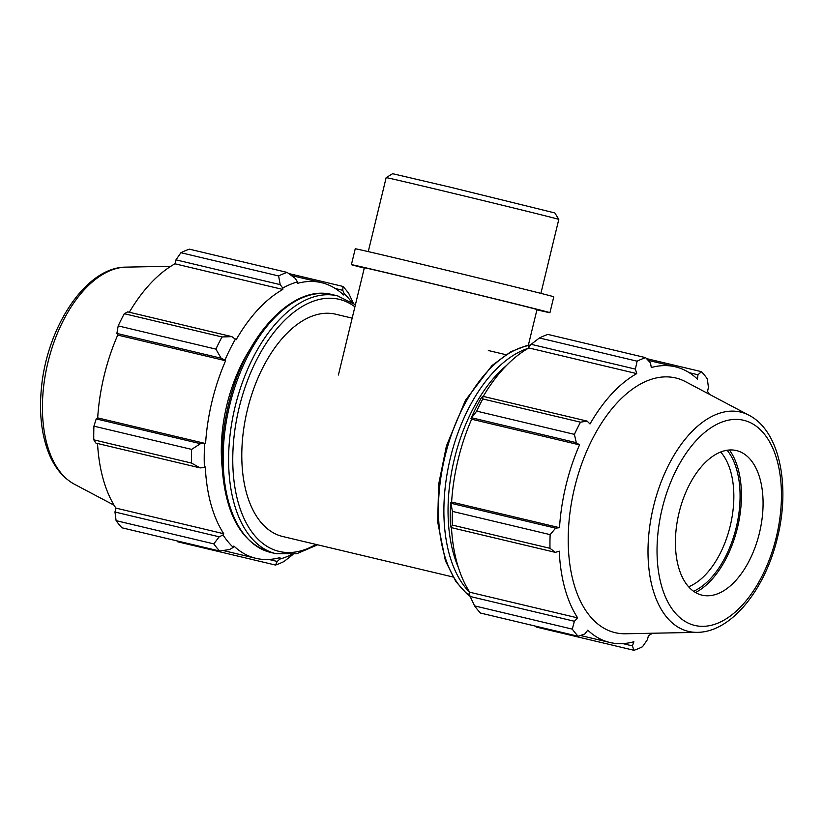 <?xml version="1.0" encoding="UTF-8"?>
<svg xmlns="http://www.w3.org/2000/svg" width="824" height="824" viewBox="0 0 824 824"><rect width="100%" height="100%" fill="white"/><g stroke="black" fill="none" stroke-linecap="round" stroke-linejoin="round"><path stroke-width="1.24" d="M534.776 625.962L536.3 627.064L634.006 650.301L632.399 645.892L633.883 641.752A141.677 79.011 103.4 0 1 609.832 642.473A141.677 79.011 103.4 0 1 587.79 630.175L584.824 633.944L578.201 636.283L480.495 613.056A152.337 84.965 -76.6 0 1 474.593 605.887L470.144 596.483L469.083 593.455L469.783 592.24A141.677 79.011 -76.6 0 1 451.47 527.659M450.718 502.29A143.201 79.866 103.4 0 0 450.46 526L451.13 527.587L452.283 525.073A152.337 84.965 -76.6 0 1 452.428 511.405L450.718 502.29L451.614 502.043A141.677 79.011 -76.6 0 1 471.647 419.22L470.968 418.582L476.694 411.135A152.337 84.965 -76.6 0 1 482.792 398.95L482.885 396.313L481.556 397.467A143.201 79.866 103.4 0 0 470.968 418.582M483.245 396.396A141.677 79.011 -76.6 0 1 528.884 347.955L528.823 346.543L531.15 344.319L539.411 337.964A152.337 84.965 -76.6 0 1 547.898 334.42L645.614 357.647L650.414 362.817L651.331 367.525A141.677 79.011 103.4 0 1 675.381 366.804L648.097 360.325M632.399 645.892L622.789 643.606M469.783 592.24L577.665 617.897L574.38 621.265L470.144 596.483M474.593 605.887L572.299 629.124L574.38 621.265M451.614 502.043L559.496 527.69L555.613 528.153L451.387 503.371M452.428 511.405L550.144 534.632L555.613 528.153M531.15 344.319L635.376 369.101L636.767 373.612A141.677 79.011 103.4 0 0 590.005 423.979L587.11 421.095L482.885 396.313M482.792 398.95L580.508 422.187L587.11 421.095M689.204 372.675L697.99 374.766L701.42 371.665A152.337 84.965 -76.6 0 1 707.311 378.824L708.434 387.445L707.548 391.39A141.677 79.011 103.4 0 1 709.34 394.274M701.42 371.665L646.5 358.605M693.581 591.261A78.774 43.929 103.4 0 0 736.357 526.927A78.774 43.929 103.4 0 0 727.118 450.234M720.65 452.005A74.315 41.447 -76.6 0 1 730.332 525.496A74.315 41.447 -76.6 0 1 688.606 586.77M729.394 449.986A81.061 45.207 -76.6 0 1 737.593 527.226A81.061 45.207 -76.6 0 1 695.508 592.508M635.376 369.101L637.117 361.19A152.337 84.965 -76.6 0 1 645.614 357.647M472.07 417.881L576.295 442.663L574.4 434.361A152.337 84.965 -76.6 0 1 580.508 422.187M576.295 442.663L579.529 444.878A141.677 79.011 103.4 0 0 559.496 527.69M451.13 527.587L555.355 552.368L549.989 548.31A152.337 84.965 -76.6 0 1 550.144 534.632M555.355 552.368L559.249 551.153A141.677 79.011 103.4 0 0 577.665 617.897M578.201 636.283A152.337 84.965 -76.6 0 1 572.299 629.124M652.526 633.234A141.677 79.011 103.4 0 1 648.447 635.664L647.437 639.609L642.493 646.758A152.337 84.965 -76.6 0 1 634.006 650.301M697.99 374.766L697.423 379.102A141.677 79.011 103.4 0 0 675.917 366.938A141.677 79.011 103.4 0 0 675.381 366.804M697.423 632.348L625.612 633.769A130.892 73.006 -76.6 0 1 572.515 497.13A130.892 73.006 -76.6 0 1 676.216 378.092A130.892 73.006 -76.6 0 1 685.547 381.687L749.037 415.275A112.723 62.861 -76.6 0 0 740.992 412.175A112.723 62.861 -76.6 0 0 651.702 514.691A112.723 62.861 -76.6 0 0 697.423 632.348C731.516 632.121 765.352 589.15 777.506 537.505C790.443 485.501 779.689 430.952 749.037 415.275M637.117 361.19L539.411 337.964M574.4 434.361L476.694 411.135M549.989 548.31L452.283 525.073M528.884 347.955L636.767 373.612M471.647 419.22L579.529 444.878M736.718 450.635A74.315 41.447 -76.6 0 1 742.012 452.675A74.315 41.447 -76.6 0 1 759.563 532.448A74.315 41.447 -76.6 0 1 707.991 595.783A74.315 41.447 -76.6 0 1 701.77 595.093A74.315 41.447 -76.6 0 1 679.048 512.765A74.315 41.447 -76.6 0 1 736.718 450.635M353.311 303.16L348.809 293.581A152.337 84.965 103.4 0 0 342.918 286.422L342.815 290.316L344.092 293.602A143.201 79.866 -76.6 0 1 351.426 301.872M344.092 293.602L343.505 294.951A141.677 79.011 103.4 0 0 321.463 282.653A141.677 79.011 103.4 0 0 297.413 283.374L297.505 281.901L295.229 278.368L287.102 272.404A152.337 84.965 103.4 0 0 278.615 275.947L280.201 284.641L282.787 288.05A143.201 79.866 -76.6 0 1 297.505 281.901M282.787 288.05L282.848 289.461A141.677 79.011 103.4 0 0 236.086 339.828L231.935 336.645L222.006 336.944A152.337 84.965 103.4 0 0 215.898 349.118L221.12 358.213L224.931 360.078A143.201 79.866 -76.6 0 1 235.52 338.963M224.931 360.078L225.611 360.727A141.677 79.011 103.4 0 0 205.578 443.539L200.438 443.693L191.632 449.389A152.337 84.965 103.4 0 0 191.487 463.067L200.17 467.908L204.424 467.496A143.201 79.866 -76.6 0 1 204.682 443.786M204.424 467.496L205.32 466.992A141.677 79.011 103.4 0 0 223.747 533.736L223.047 534.961L219.194 536.805L213.797 543.881A152.337 84.965 103.4 0 0 219.699 551.04L229.638 549.495L233.274 547.373A143.201 79.866 -76.6 0 1 223.047 534.961M233.274 547.373L233.872 546.024A141.677 79.011 103.4 0 0 255.914 558.322A141.677 79.011 103.4 0 0 279.964 557.601L279.861 559.074L277.214 561.443L275.504 565.058A152.337 84.965 103.4 0 0 283.992 561.515L293.004 554.439M291.325 554.645A143.201 79.866 -76.6 0 1 279.861 559.074M222.222 467.991A114.258 63.726 -76.6 0 1 250.723 348.15M219.699 551.04L121.993 527.813A152.337 84.965 -76.6 0 1 116.091 520.644L213.797 543.881M191.487 463.067L93.781 439.831L95.945 443.127L200.17 467.908M225.611 360.727L117.729 335.069L116.884 333.432L221.12 358.213M215.898 349.118L118.182 325.892L116.884 333.432M282.848 289.461L174.956 263.804L175.976 259.859L280.201 284.641M278.615 275.947L180.909 252.721L175.976 259.859M335.286 288.524L342.815 290.316M342.918 286.422L288.627 273.517M180.909 252.721A152.337 84.965 -76.6 0 1 189.396 249.167L287.102 272.404M176.903 540.863L177.799 541.821L275.504 565.058M219.194 536.805L114.969 512.023L116.091 520.644M114.969 512.023L115.865 508.089A141.677 79.011 -76.6 0 1 97.541 443.508M93.781 439.831A152.337 84.965 -76.6 0 1 93.926 426.163L191.632 449.389M200.438 443.693L96.212 418.911L93.926 426.163M96.212 418.911L97.685 417.881A141.677 79.011 -76.6 0 1 117.729 335.069M118.182 325.892A152.337 84.965 -76.6 0 1 124.29 313.707L222.006 336.944M231.935 336.645L127.699 311.863L124.29 313.707M129.327 312.244A141.677 79.011 -76.6 0 1 174.956 263.804M205.578 443.539L97.685 417.881M223.747 533.736L115.865 508.089M277.214 561.443L268.871 559.455M452.942 576.985L282.756 536.517A114.258 63.726 -76.6 0 1 247.2 410.62A114.258 63.726 -76.6 0 1 335.615 314.202L352.167 318.136M338.406 375.013L364.352 267.79A88.807 0.515 13.6 0 1 425.617 282.096A88.807 0.515 13.6 0 1 522.385 305.725A88.807 0.515 13.6 0 1 536.99 309.556L528.318 345.38M544.19 215.558A88.807 0.515 13.6 0 1 558.796 219.39L554.871 212.953L450.419 187.213L392.595 173.699L386.168 177.624A88.807 0.515 13.6 0 1 386.168 177.624A88.807 0.515 13.6 0 1 447.679 192.002A88.807 0.515 13.6 0 1 544.19 215.558M364.28 268.078A102.125 0.597 13.6 0 1 351.405 264.659A102.125 0.597 13.6 0 1 421.867 281.118A102.125 0.597 13.6 0 1 533.138 308.279A102.125 0.597 13.6 0 1 549.938 312.687A102.125 0.597 13.6 0 1 536.918 309.834M351.405 264.659L355.247 248.766A102.125 0.597 13.6 0 1 425.709 265.225A102.125 0.597 13.6 0 1 536.98 292.386A102.125 0.597 13.6 0 1 553.779 296.794L549.938 312.687M528.308 348.284A132.53 73.913 103.4 0 0 450.275 458.381A132.53 73.913 103.4 0 0 469.711 592.374M458.401 567.561A129.564 72.255 -76.6 0 1 506.43 365.537M469.999 596.051A132.53 73.913 -76.6 0 1 444.826 457.083A132.53 73.913 -76.6 0 1 530.213 345.215M744.041 420.374A105.451 58.813 103.4 0 0 662.197 508.532A105.451 58.813 103.4 0 0 694.447 625.354A105.451 58.813 103.4 0 0 776.29 537.186A105.451 58.813 103.4 0 0 744.041 420.374M270.674 552.43A132.53 73.913 -76.6 0 1 229.422 406.397A132.53 73.913 -76.6 0 1 332 294.549C294.456 284.465 248.879 331.248 231.142 394.748C223.695 420.662 220.78 446 222.398 470.762C226.415 516.391 242.513 543.613 270.674 552.43L276.133 553.728L296.64 553.779L317.601 544.798M337.953 295.971A132.53 73.913 103.4 0 0 337.449 295.847A132.53 73.913 103.4 0 0 234.881 407.695A132.53 73.913 103.4 0 0 276.133 553.728M315.911 544.396A129.564 72.255 -76.6 0 1 233.758 439.336A129.564 72.255 -76.6 0 1 339.653 299.431A129.564 72.255 -76.6 0 1 354.907 306.816M125.99 267.131C85.717 266.935 46.474 327.736 41.324 389.144C39.305 411.155 41.159 430.808 46.896 448.102C52.643 465.158 61.81 477.199 74.366 484.203A112.723 62.861 -76.6 0 1 47.751 363.199A112.723 62.861 -76.6 0 1 125.99 267.131L170.887 266.245M470.092 596.319L466.734 593.702L455.868 581.559L445.413 560.784L437.678 521.952L438.646 484.378L446.423 445.938L465.457 400.289L491.99 365.557L510.808 351.724L525.97 345.874L530.399 345.04M609.832 642.473L580.467 635.489M355.412 304.736L337.449 295.847L332 294.549M255.914 558.322L223.108 550.514M321.463 282.653L291.325 275.494M74.366 484.203L114.062 505.205M505.802 354.67L488.323 350.519M540.904 293.375L558.796 219.39M368.266 251.608L386.157 177.624"/></g></svg>
